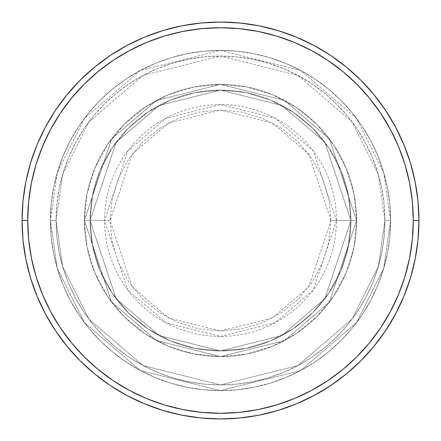 <?xml version="1.0" encoding="UTF-8"?>
<svg xmlns="http://www.w3.org/2000/svg" width="441" height="441" viewBox="0 0 441 441"><rect width="100%" height="100%" fill="white"/><g stroke="black" fill="none" stroke-linecap="round" stroke-linejoin="round"><path stroke-width="0.33" stroke-dasharray="2.21 1.65" d="M330.959 220.5L308.865 154.223L272.483 123.033L220.5 110.041L168.517 123.033L132.135 154.223L110.041 220.5L104.561 220.5L127.752 150.938L165.943 118.205L220.5 104.561L275.057 118.205L313.248 150.938L336.439 220.5L330.959 220.5L328.837 198.952L322.553 178.23L312.344 159.129L298.607 142.393L281.871 128.656L262.77 118.447L242.048 112.163L220.5 110.041L198.952 112.163L178.23 118.447L159.129 128.656L142.393 142.393L128.656 159.129L118.447 178.23L112.163 198.952L110.041 220.5L112.163 242.048L118.447 262.77L128.656 281.871L142.393 298.607L159.129 312.344L178.23 322.553L198.952 328.837L220.5 330.959L242.048 328.837L262.77 322.553L281.871 312.344L298.607 298.607L312.344 281.871L322.553 262.77L328.837 242.048L330.959 220.5L336.439 220.5A115.939 115.939 0 0 0 220.5 104.561A115.939 115.939 0 0 0 104.561 220.5L84.418 220.5L111.634 302.146L156.461 340.573L220.5 356.582L284.539 340.573L329.366 302.146L356.582 220.5L350.909 220.5L324.83 298.744L281.871 335.568L220.5 350.909L159.129 335.568L116.17 298.744L90.091 220.5L84.418 220.5L90.091 220.5L116.17 298.744L159.129 335.568L220.5 350.909L281.871 335.568L324.83 298.744L350.909 220.5L356.582 220.5L329.366 302.146L284.539 340.573L220.5 356.582L156.461 340.573L111.634 302.146L84.418 220.5L111.634 302.146L156.461 340.573L220.5 356.582L284.539 340.573L329.366 302.146L356.582 220.5L350.909 220.5L324.83 298.744L281.871 335.568L220.5 350.909L159.129 335.568L116.17 298.744L90.091 220.5L84.418 220.5L90.091 220.5L116.17 298.744L159.129 335.568L220.5 350.909L281.871 335.568L324.83 298.744L350.909 220.5L356.582 220.5L329.366 302.146L284.539 340.573L220.5 356.582L156.461 340.573L111.634 302.146L84.418 220.5L111.634 302.146L156.461 340.573L220.5 356.582L284.539 340.573L329.366 302.146L356.582 220.5L350.909 220.5L324.83 298.744L281.871 335.568L220.5 350.909L159.129 335.568L116.17 298.744L90.091 220.5L84.418 220.5L90.091 220.5L116.17 298.744L159.129 335.568L220.5 350.909L281.871 335.568L324.83 298.744L350.909 220.5L356.582 220.5L329.366 302.146L284.539 340.573L220.5 356.582L156.461 340.573L111.634 302.146L84.418 220.5A136.082 136.082 0 0 1 220.5 84.418A136.082 136.082 0 0 1 356.582 220.5A136.082 136.082 0 0 0 220.5 84.418A136.082 136.082 0 0 0 84.418 220.5A136.082 136.082 0 0 1 220.5 84.418A136.082 136.082 0 0 1 356.582 220.5A136.082 136.082 0 0 0 220.5 84.418A136.082 136.082 0 0 0 84.418 220.5A136.082 136.082 0 0 1 220.5 84.418A136.082 136.082 0 0 1 356.582 220.5L336.439 220.5L356.582 220.5A136.082 136.082 0 0 0 220.5 84.418A136.082 136.082 0 0 0 84.418 220.5A136.082 136.082 0 0 1 220.5 84.418A136.082 136.082 0 0 1 356.582 220.5A136.082 136.082 0 0 0 220.5 84.418A136.082 136.082 0 0 0 84.418 220.5A136.082 136.082 0 0 1 220.5 84.418A136.082 136.082 0 0 1 356.582 220.5A136.082 136.082 0 0 1 220.5 356.582A136.082 136.082 0 0 1 84.418 220.5A136.082 136.082 0 0 0 220.5 356.582A136.082 136.082 0 0 0 356.582 220.5A136.082 136.082 0 0 1 220.5 356.582A136.082 136.082 0 0 1 84.418 220.5A136.082 136.082 0 0 0 220.5 356.582A136.082 136.082 0 0 0 356.582 220.5A136.082 136.082 0 0 1 220.5 356.582A136.082 136.082 0 0 1 84.418 220.5L104.561 220.5A115.939 115.939 0 0 0 220.5 336.439A115.939 115.939 0 0 0 336.439 220.5L313.248 290.062L275.057 322.795L220.5 336.439L165.943 322.795L127.752 290.062L104.561 220.5L110.041 220.5L132.135 286.777L168.517 317.967L220.5 330.959L272.483 317.967L308.865 286.777L330.959 220.5M390.599 220.5L384.932 220.5A164.432 164.432 0 0 0 220.5 56.068A164.432 164.432 0 0 0 56.068 220.5L50.401 220.5A170.099 170.099 0 0 1 220.5 50.401A170.099 170.099 0 0 1 390.599 220.5L384.932 220.5L378.35 266.54L352.045 319.157L297.879 365.583L220.5 384.932L143.121 365.583L88.955 319.157L62.65 266.54L56.068 220.5L50.401 220.5L57.203 268.128L84.418 322.558L140.453 370.589L220.5 390.599L300.547 370.589L356.582 322.558L383.797 268.128L390.599 220.5L383.797 268.128L356.582 322.558L300.547 370.589L220.5 390.599L140.453 370.589L84.418 322.558L57.203 268.128L50.401 220.5L56.068 220.5L62.65 266.54L88.955 319.157L143.121 365.583L220.5 384.932L297.879 365.583L352.045 319.157L378.35 266.54L384.932 220.5L390.599 220.5A170.099 170.099 0 0 0 220.5 50.401A170.099 170.099 0 0 0 50.401 220.5A170.099 170.099 0 0 1 220.5 50.401A170.099 170.099 0 0 1 390.599 220.5L389.783 203.825L387.33 187.315L383.273 171.125L377.65 155.403L370.517 140.315L361.934 125.999L351.99 112.587L340.777 100.223L328.413 89.01L315.001 79.066L300.685 70.483L285.597 63.35L269.875 57.727L253.685 53.67L237.175 51.217L220.5 50.401L203.825 51.217L187.315 53.67L171.125 57.727L155.403 63.35L140.315 70.483L125.999 79.066L112.587 89.01L100.223 100.223L89.01 112.587L79.066 125.999L70.483 140.315L63.35 155.403L57.727 171.125L53.67 187.315L51.217 203.825L50.401 220.5L51.217 237.175L53.67 253.685L57.727 269.875L63.35 285.597L70.483 300.685L79.066 315.001L89.01 328.413L100.223 340.777L112.587 351.99L125.999 361.934L140.315 370.517L155.403 377.65L171.125 383.273L187.315 387.33L203.825 389.783L220.5 390.599L237.175 389.783L253.685 387.33L269.875 383.273L285.597 377.65L300.685 370.517L315.001 361.934L328.413 351.99L340.777 340.777L351.99 328.413L361.934 315.001L370.517 300.685L377.65 285.597L383.273 269.875L387.33 253.685L389.783 237.175L390.599 220.5A170.099 170.099 0 0 1 220.5 390.599A170.099 170.099 0 0 1 50.401 220.5A170.099 170.099 0 0 0 220.5 390.599A170.099 170.099 0 0 0 390.599 220.5L384.932 220.5L384.139 236.619L381.768 252.577L377.849 268.233L372.413 283.425L365.512 298.011L357.221 311.853L347.607 324.813L336.77 336.77L324.813 347.607L311.853 357.221L298.011 365.512L283.425 372.413L268.233 377.849L252.577 381.768L236.619 384.139L220.5 384.932L204.381 384.139L188.423 381.768L172.767 377.849L157.575 372.413L142.989 365.512L129.147 357.221L116.187 347.607L104.23 336.77L93.393 324.813L83.779 311.853L75.488 298.011L68.587 283.425L63.151 268.233L59.232 252.577L56.861 236.619L56.068 220.5L56.861 204.381L59.232 188.423L63.151 172.767L68.587 157.575L75.488 142.989L83.779 129.147L93.393 116.187L104.23 104.23L116.187 93.393L129.147 83.779L142.989 75.488L157.575 68.587L172.767 63.151L188.423 59.232L204.381 56.861L220.5 56.068L236.619 56.861L252.577 59.232L268.233 63.151L283.425 68.587L298.011 75.488L311.853 83.779L324.813 93.393L336.77 104.23L347.607 116.187L357.221 129.147L365.512 142.989L372.413 157.575L377.849 172.767L381.768 188.423L384.139 204.381L384.932 220.5L378.35 174.46L352.045 121.843L297.879 75.417L220.5 56.068L143.121 75.417L88.955 121.843L62.65 174.46L56.068 220.5L50.401 220.5L57.203 172.872L84.418 118.442L140.453 70.411L220.5 50.401L300.547 70.411L356.582 118.442L383.797 172.872L390.599 220.5L383.797 172.872L356.582 118.442L300.547 70.411L220.5 50.401L140.453 70.411L84.418 118.442L57.203 172.872L50.401 220.5L56.068 220.5L62.65 174.46L88.955 121.843L143.121 75.417L220.5 56.068L297.879 75.417L352.045 121.843L378.35 174.46L384.932 220.5L390.599 220.5A170.099 170.099 0 0 1 220.5 390.599A170.099 170.099 0 0 1 50.401 220.5L56.068 220.5A164.432 164.432 0 0 0 220.5 384.932A164.432 164.432 0 0 0 384.932 220.5L390.599 220.5M90.091 220.5A130.409 130.409 0 0 1 220.5 90.091A130.409 130.409 0 0 1 350.909 220.5A130.409 130.409 0 0 0 220.5 90.091A130.409 130.409 0 0 0 90.091 220.5L92.593 245.94L100.019 270.405L112.069 292.951L128.287 312.713L148.049 328.931L170.595 340.981L195.06 348.407L220.5 350.909L245.94 348.407L270.405 340.981L292.951 328.931L312.713 312.713L328.931 292.951L340.981 270.405L348.407 245.94L350.909 220.5L348.407 195.06L340.981 170.595L328.931 148.049L312.713 128.287L292.951 112.069L270.405 100.019L245.94 92.593L220.5 90.091L195.06 92.593L170.595 100.019L148.049 112.069L128.287 128.287L112.069 148.049L100.019 170.595L92.593 195.06L90.091 220.5A130.409 130.409 0 0 0 220.5 350.909A130.409 130.409 0 0 0 350.909 220.5A130.409 130.409 0 0 1 220.5 350.909A130.409 130.409 0 0 1 90.091 220.5L92.593 195.06L100.019 170.595L112.069 148.049L128.287 128.287L148.049 112.069L170.595 100.019L195.06 92.593L220.5 90.091L245.94 92.593L270.405 100.019L292.951 112.069L312.713 128.287L328.931 148.049L340.981 170.595L348.407 195.06L350.909 220.5L348.407 245.94L340.981 270.405L328.931 292.951L312.713 312.713L292.951 328.931L270.405 340.981L245.94 348.407L220.5 350.909L195.06 348.407L170.595 340.981L148.049 328.931L128.287 312.713L112.069 292.951L100.019 270.405L92.593 245.94L90.091 220.5L84.418 220.5L87.037 247.048L94.776 272.577L107.356 296.104L124.279 316.721L144.896 333.644L168.423 346.224L193.952 353.963L220.5 356.582L247.048 353.963L272.577 346.224L296.104 333.644L316.721 316.721L333.644 296.104L346.224 272.577L353.963 247.048L356.582 220.5L353.963 193.952L346.224 168.423L333.644 144.896L316.721 124.279L296.104 107.356L272.577 94.776L247.048 87.037L220.5 84.418L193.952 87.037L168.423 94.776L144.896 107.356L124.279 124.279L107.356 144.896L94.776 168.423L87.037 193.952L84.418 220.5A136.082 136.082 0 0 0 220.5 356.582A136.082 136.082 0 0 0 356.582 220.5A136.082 136.082 0 0 1 220.5 356.582A136.082 136.082 0 0 1 84.418 220.5A136.082 136.082 0 0 0 220.5 356.582A136.082 136.082 0 0 0 356.582 220.5A136.082 136.082 0 0 1 220.5 356.582A136.082 136.082 0 0 1 84.418 220.5L111.634 138.854L156.461 100.427L220.5 84.418L284.539 100.427L329.366 138.854L356.582 220.5L350.909 220.5L324.83 142.256L281.871 105.432L220.5 90.091L159.129 105.432L116.17 142.256L90.091 220.5L116.17 142.256L159.129 105.432L220.5 90.091L281.871 105.432L324.83 142.256L350.909 220.5L356.582 220.5L329.366 138.854L284.539 100.427L220.5 84.418L156.461 100.427L111.634 138.854L84.418 220.5L90.091 220.5L84.418 220.5L111.634 138.854L156.461 100.427L220.5 84.418L284.539 100.427L329.366 138.854L356.582 220.5L350.909 220.5L324.83 142.256L281.871 105.432L220.5 90.091L159.129 105.432L116.17 142.256L90.091 220.5L116.17 142.256L159.129 105.432L220.5 90.091L281.871 105.432L324.83 142.256L350.909 220.5L356.582 220.5L329.366 138.854L284.539 100.427L220.5 84.418L156.461 100.427L111.634 138.854L84.418 220.5L90.091 220.5L84.418 220.5L111.634 138.854L156.461 100.427L220.5 84.418L284.539 100.427L329.366 138.854L356.582 220.5L350.909 220.5L324.83 142.256L281.871 105.432L220.5 90.091L159.129 105.432L116.17 142.256L90.091 220.5L116.17 142.256L159.129 105.432L220.5 90.091L281.871 105.432L324.83 142.256L350.909 220.5L356.582 220.5L329.366 138.854L284.539 100.427L220.5 84.418L156.461 100.427L111.634 138.854L84.418 220.5L90.091 220.5M418.95 220.5A198.45 198.45 0 0 0 220.5 22.05A198.45 198.45 0 0 0 22.05 220.5A198.45 198.45 0 0 0 220.5 418.95A198.45 198.45 0 0 0 418.95 220.5"/><path stroke-width="0.66" d="M22.05 220.5L27.722 220.5A192.778 192.778 0 0 1 220.5 27.722A192.778 192.778 0 0 1 413.278 220.5L418.95 220.5A198.45 198.45 0 0 0 220.5 22.05A198.45 198.45 0 0 0 22.05 220.5A198.45 198.45 0 0 1 220.5 22.05A198.45 198.45 0 0 1 418.95 220.5A198.45 198.45 0 0 1 220.5 418.95A198.45 198.45 0 0 1 22.05 220.5L23.004 201.046L25.865 181.786L30.594 162.894L37.154 144.554L45.484 126.953L55.494 110.244L67.098 94.606L80.174 80.174L94.606 67.098L110.244 55.494L126.953 45.484L144.554 37.154L162.894 30.594L181.786 25.865L201.046 23.004L220.5 22.05L239.954 23.004L259.214 25.865L278.106 30.594L296.446 37.154L314.047 45.484L330.756 55.494L346.394 67.098L360.826 80.174L373.902 94.606L385.506 110.244L395.516 126.953L403.846 144.554L410.406 162.894L415.135 181.786L417.996 201.046L418.95 220.5L417.996 239.954L415.135 259.214L410.406 278.106L403.846 296.446L395.516 314.047L385.506 330.756L373.902 346.394L360.826 360.826L346.394 373.902L330.756 385.506L314.047 395.516L296.446 403.846L278.106 410.406L259.214 415.135L239.954 417.996L220.5 418.95L201.046 417.996L181.786 415.135L162.894 410.406L144.554 403.846L126.953 395.516L110.244 385.506L94.606 373.902L80.174 360.826L67.098 346.394L55.494 330.756L45.484 314.047L37.154 296.446L30.594 278.106L25.865 259.214L23.004 239.954L22.05 220.5A198.45 198.45 0 0 0 220.5 418.95A198.45 198.45 0 0 0 418.95 220.5L413.278 220.5L412.352 201.603L409.573 182.888L404.981 164.537L398.603 146.726L390.517 129.626L380.792 113.398L369.519 98.2L356.819 84.181L342.8 71.481L327.602 60.208L311.374 50.483L294.274 42.397L276.463 36.019L258.112 31.427L239.397 28.648L220.5 27.722L201.603 28.648L182.888 31.427L164.537 36.019L146.726 42.397L129.626 50.483L113.398 60.208L98.2 71.481L84.181 84.181L71.481 98.2L60.208 113.398L50.483 129.626L42.397 146.726L36.019 164.537L31.427 182.888L28.648 201.603L27.722 220.5L28.648 239.397L31.427 258.112L36.019 276.463L42.397 294.274L50.483 311.374L60.208 327.602L71.481 342.8L84.181 356.819L98.2 369.519L113.398 380.792L129.626 390.517L146.726 398.603L164.537 404.981L182.888 409.573L201.603 412.352L220.5 413.278L239.397 412.352L258.112 409.573L276.463 404.981L294.274 398.603L311.374 390.517L327.602 380.792L342.8 369.519L356.819 356.819L369.519 342.8L380.792 327.602L390.517 311.374L398.603 294.274L404.981 276.463L409.573 258.112L412.352 239.397L413.278 220.5A192.778 192.778 0 0 1 220.5 413.278A192.778 192.778 0 0 1 27.722 220.5L22.05 220.5"/></g></svg>
